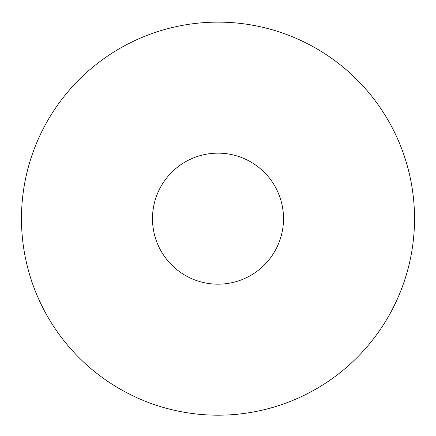 <?xml version="1.0" encoding="UTF-8"?>
<svg xmlns="http://www.w3.org/2000/svg" width="436" height="436" viewBox="0 0 436 436"><rect width="100%" height="100%" fill="white"/><g stroke="black" fill="none" stroke-linecap="round" stroke-linejoin="round"><path stroke-width="0.65" d="M218 22.132A196.532 196.532 0 0 1 388.204 316.928A196.532 196.532 0 0 1 47.797 316.928A196.532 196.532 0 0 1 218 22.132M218 153.156A65.509 65.509 0 0 1 274.735 251.419A65.509 65.509 0 0 1 161.266 251.419A65.509 65.509 0 0 1 218 153.156"/></g></svg>
